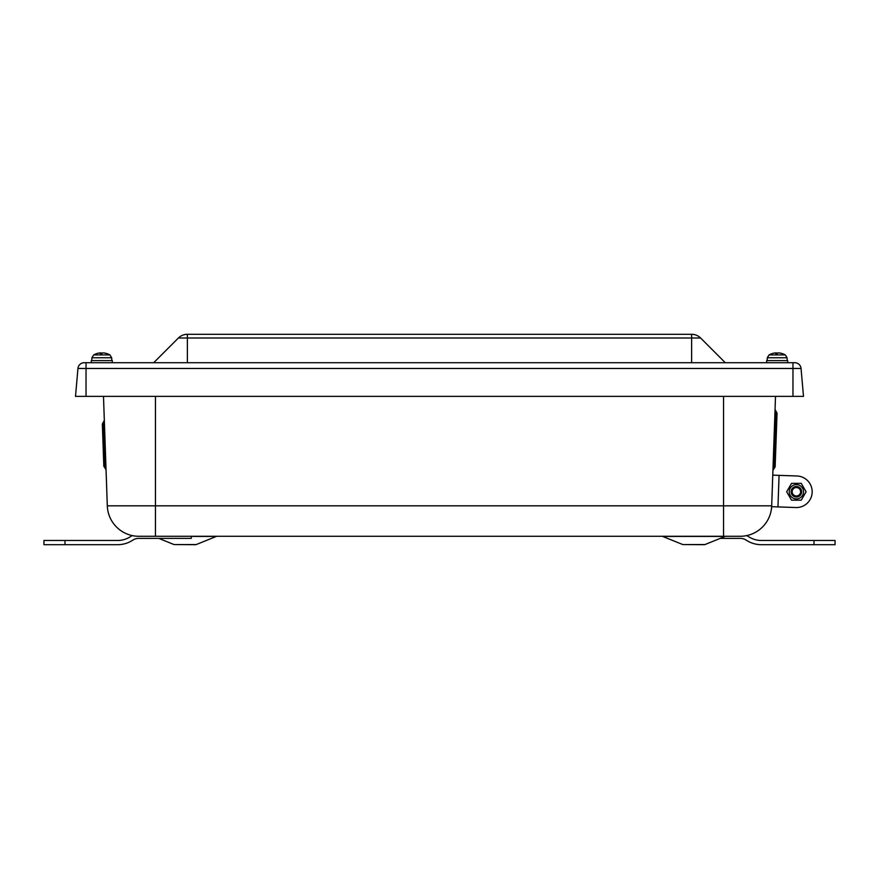 <?xml version="1.0" encoding="UTF-8"?>
<svg xmlns="http://www.w3.org/2000/svg" width="879" height="879" viewBox="0 0 879 879"><rect width="100%" height="100%" fill="white"/><g stroke="black" fill="none" stroke-linecap="round" stroke-linejoin="round"><path stroke-width="1.32" d="M100.14 352.908L100.722 352.908L100.14 352.908A16.822 16.602 57.1 0 0 96.723 353.6L96.723 353.6A16.822 16.602 57.1 0 1 100.14 352.908L100.722 352.908A16.822 2.055 85 0 0 100.36 353.6L101.964 353.6A16.822 2.263 -85 0 1 102.491 352.908L103.25 352.908A16.822 16.635 54.4 0 1 106.689 353.6L106.59 353.589M772.125 353.6A16.822 16.602 57.1 0 1 775.52 352.908L776.113 352.908A16.822 2.055 85 0 0 775.739 353.6L777.344 353.6A16.822 2.263 -85 0 1 777.871 352.908L778.629 352.908A16.822 16.635 54.4 0 1 782.068 353.6L782.277 353.6A16.822 16.602 -57.1 0 0 778.86 352.908L778.278 352.908M102.491 352.908A16.822 2.263 -85 0 0 101.964 353.6L100.426 353.787M109.908 354.929L93.646 354.929L91.91 357.753L111.699 357.753L109.908 354.929M106.875 353.6A16.822 16.602 -57.1 0 0 103.48 352.908L102.887 352.908M101.656 353.589A16.822 2.263 85 0 0 101.129 352.908L100.371 352.908M772.201 353.589L772.103 353.6A16.822 16.602 57.1 0 1 775.52 352.908L776.168 353.589L775.52 352.908M785.354 354.929L769.026 354.929L767.301 357.753L787.09 357.753L787.188 360.599L787.09 357.753L785.354 354.929A16.833 16.833 0 0 0 782.277 353.6M777.036 353.589A16.822 2.263 85 0 0 776.509 352.908L775.75 352.908M775.761 353.589L777.355 353.589A16.822 2.263 -85 0 1 777.871 352.908M787.705 362.708L787.705 360.599L766.675 360.599L766.675 362.708L766.675 360.599M112.281 360.599L91.295 360.599L91.295 362.708L91.295 360.599M691.663 334.306L187.337 334.306A12.625 12.625 0 0 0 178.404 337.997L700.596 337.997A12.625 12.625 0 0 0 691.663 334.306M187.37 362.708L187.37 334.306L691.63 334.306L691.63 362.708M725.296 362.708L700.596 337.997M153.704 362.708L178.404 337.997M794.759 362.708L84.241 362.708A6.307 6.307 0 0 0 77.956 368.466L801.044 368.466A6.307 6.307 0 0 0 794.759 362.708M77.956 368.466L75.506 396.363L803.494 396.363L801.044 368.466M789.243 491.768A7.153 7.153 0 0 0 799.967 497.953A7.153 7.153 0 0 0 799.967 485.571A7.153 7.153 0 0 0 789.243 491.768M796.396 497.02A5.263 5.263 0 0 0 801.648 491.768A5.263 5.263 0 0 0 796.396 486.505A5.263 5.263 0 0 0 791.133 491.768A5.263 5.263 0 0 0 796.396 497.02M801.252 500.184L791.539 500.184L786.672 491.768L791.539 483.351L801.252 483.351L806.109 491.768L801.252 500.184M775.509 396.363L771.586 508.754L771.663 506.689L795.847 507.535A15.778 15.778 0 0 0 812.163 492.317A15.778 15.778 0 0 0 796.945 475.989L772.762 475.143M792.166 491.768A4.23 4.23 0 0 1 798.506 488.098A4.23 4.23 0 0 1 798.506 495.426A4.23 4.23 0 0 1 792.166 491.768M791.133 491.768A5.263 5.263 0 0 0 796.396 497.02A5.263 5.263 0 0 0 801.648 491.768A5.263 5.263 0 0 0 796.396 486.505A5.263 5.263 0 0 0 791.133 491.768M103.491 396.363L107.304 505.821A31.556 31.556 0 0 0 122.599 531.773A31.556 31.556 0 0 1 107.304 505.821L155.462 505.821L155.462 536.289L740.151 536.289A31.556 31.556 0 0 0 771.696 505.821L771.377 509.315M122.599 531.773A31.556 31.556 0 0 0 138.849 536.289L155.462 536.289M720.22 538.387L740.371 538.387A10.515 10.515 0 0 1 746.161 540.124A27.699 27.699 0 0 0 761.412 544.694L835.05 544.694L835.05 540.486L761.412 540.486A23.491 23.491 0 0 1 748.479 536.608A14.723 14.723 0 0 0 746.678 535.597A31.556 31.556 0 0 0 756.401 531.773L756.401 531.773M196.248 544.551L174.031 544.551L195.457 544.694A2.099 2.099 0 0 0 196.248 544.551L216.322 536.432A2.099 2.099 0 0 1 217.102 536.289M704.969 544.551L682.752 544.551L704.189 544.694A2.099 2.099 0 0 0 704.969 544.551L725.043 536.432A2.099 2.099 0 0 1 725.834 536.289M104.326 420.349L106.051 469.76L104.326 420.349L102.349 424.063L103.821 466.2L104.931 467.98L103.821 466.2M106.051 469.76L104.931 467.98L103.337 422.206L102.349 424.063M775.157 466.848L777.036 413.152L776.047 411.295L774.047 468.639L775.157 466.848L772.927 470.419M777.036 413.152L775.058 409.438M132.322 535.597A14.723 14.723 0 0 0 130.521 536.608A23.491 23.491 0 0 1 117.588 540.486L43.95 540.486L43.95 544.694L64.991 544.694L64.991 540.486M191.226 536.289L191.226 538.387L138.629 538.387A10.515 10.515 0 0 0 132.839 540.124A27.699 27.699 0 0 1 117.588 544.694L64.991 544.694M100.722 352.908L100.788 353.589L100.733 352.908M101.129 352.908L101.195 353.589M776.509 352.908L776.575 353.589M792.968 362.708L792.968 396.363M86.032 362.708L86.032 396.363M777.97 506.908L779.069 475.374M771.696 505.821L155.462 505.821L155.462 396.363M723.538 396.363L723.538 536.289M191.226 536.432L216.322 536.432M682.752 544.551L662.678 536.432L725.043 536.432M814.009 544.694L814.009 540.486M109.974 354.929L109.974 354.929A16.833 16.833 0 0 0 106.897 353.6M93.646 354.929A16.833 16.833 0 0 1 96.723 353.6L96.822 353.589M91.91 357.753L91.812 360.599M111.699 357.753L111.809 360.599M772.103 353.6A16.833 16.833 0 0 0 769.026 354.929M767.301 357.753L767.191 360.599M112.325 362.708L112.325 360.599M174.031 544.551L158.78 538.387M662.678 536.432L661.898 536.289"/></g></svg>
